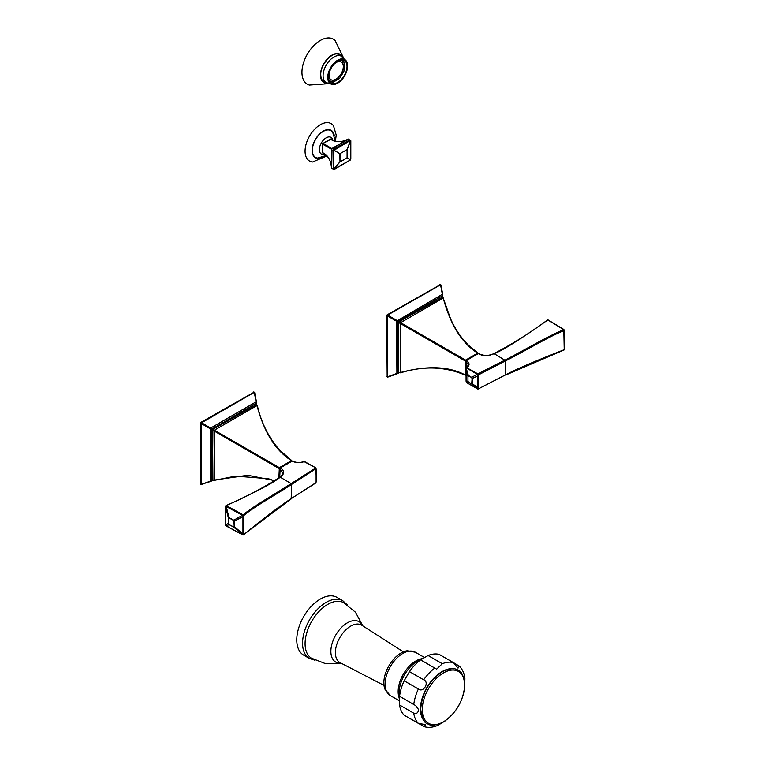 <?xml version="1.0" encoding="UTF-8"?>
<svg xmlns="http://www.w3.org/2000/svg" width="765" height="765" viewBox="0 0 765 765"><rect width="100%" height="100%" fill="white"/><g stroke="black" fill="none" stroke-linecap="round" stroke-linejoin="round"><path stroke-width="1.15" d="M326.378 155.419L317.695 158.087A15.434 8.912 -60 0 1 312.34 150.342A15.434 8.912 120 0 1 320.372 133.54A15.434 8.912 120 0 1 332.641 132.192L334.774 139.278L334.668 141.056M335.395 141.248L336.218 135.08L333.483 125.785A21.602 12.47 120 0 0 316.308 127.669A21.602 12.47 120 0 0 305.063 151.174A21.602 12.47 -60 0 0 312.56 162.027L326.913 155.945M330.805 139.345L322.275 143.858L322.964 143.342L331.819 148.592L348.285 139.087C341.123 142.615 335.147 142.606 330.346 139.077L322.275 143.858L322.275 152.369L322.964 152.923M331.474 168.195L331.474 168.204C331.216 160.87 328.281 155.792 322.677 152.981L322.505 152.656C327.965 155.056 330.958 160.229 331.474 168.195L331.474 149.175L322.505 144.145L322.275 152.369M348.094 139.201L348.295 139.077C341.812 142.519 335.95 142.51 330.7 139.067L329.983 139.029M349.691 139.976L350.628 140.693L347.186 149.548L339.87 153.775L339.985 162.008L347.061 157.925A0.66 0.602 -60 0 0 347.186 157.714L347.061 149.481L350.504 140.617L349.691 139.976L348.419 139.24L332.612 148.362L333.884 149.099L349.691 139.976M333.923 169.524L331.675 168.233L333.75 169.027L333.923 150.332L350.141 140.636M350.628 140.693L350.628 159.703A0.66 0.602 120 0 1 350.504 159.914L333.263 169.591L332.947 150.715L333.884 149.099L334.334 149.758M331.484 167.975L331.474 149.175A0.66 0.66 -60 0 1 331.819 148.592L332.287 148.334M399.512 696.255L415.634 705.569L418.685 709.671C418.092 712.932 416.447 714.108 413.76 713.181L399.56 704.986A35.477 20.483 120 0 0 404.169 715.179L418.369 723.374L425.436 724.589L424.403 726.75L409.476 718.239M464.709 687.343L464.9 678.555C464.365 673.516 462.529 669.375 459.382 666.152L458.034 668.132L453.454 662.624L439.244 654.419A35.477 20.483 -60 0 0 428.113 655.519L420.607 659.86A35.477 20.483 -60 0 0 409.476 671.613L423.676 679.808C429.815 682.103 423.428 693.176 418.369 688.997L404.169 680.802L409.476 671.613M424.403 726.75C428.763 727.859 433.258 727.381 437.896 725.335L445.412 720.773M404.169 680.802A35.477 20.483 -60 0 0 399.56 696.322L399.234 699.076L399.12 693.434A25.962 14.984 -60 0 1 399.12 692.956A25.962 14.984 -60 0 1 417.891 660.922L422.835 658.196M399.225 698.435L399.56 704.986M428.113 655.519L442.313 663.724L436.652 669.155L420.607 659.86M442.313 663.724A35.477 20.483 -60 0 1 453.454 662.624L459.382 666.152M383.848 682.839A24.365 14.066 -60 0 1 407.248 650.757L415.338 652.22A25.025 14.449 -60 0 0 396.05 658.923A25.025 14.449 -60 0 0 385.13 684.111A25.025 14.449 120 0 0 390.313 695.567L384.996 689.303A24.365 14.066 120 0 1 383.848 682.839M341.247 663.245L325.775 663.752L311.298 658.11A32.101 18.532 120 0 1 305.082 643.681A32.101 18.532 -60 0 1 318.814 611.675A32.101 18.532 -60 0 1 343.389 602.524L355.515 612.249L362.811 625.894M342.806 600.745A33.335 19.249 -60 0 0 317.112 609.676A33.335 19.249 -60 0 0 302.558 643.231A33.335 19.249 120 0 0 309.462 658.493L303.667 655.146A33.335 19.249 120 0 1 296.763 639.884A33.335 19.249 -60 0 1 311.317 606.329A33.335 19.249 -60 0 1 337.002 597.398L342.806 600.745L347.1 604.704M329.399 81.023L332.163 82.171A12.345 7.124 120 0 0 333.712 82.018L333.827 81.492A11.771 6.799 120 0 0 338.694 78.68L338.819 79.063A12.345 7.124 120 0 0 340.368 77.437L340.176 77.131A11.771 6.799 120 0 0 343.609 71.164L343.973 71.183A12.345 7.124 120 0 0 344.613 69.022L344.221 69.108A11.771 6.799 120 0 0 344.221 63.495L344.613 63.132A12.345 7.124 120 0 0 343.973 61.716L343.609 62.147A11.771 6.799 120 0 0 342.146 60.703A11.771 6.799 120 0 0 340.176 60.158L340.176 60.158M328.912 79.656L328.893 79.675A11.771 6.799 120 0 0 330.375 81.09A11.771 6.799 120 0 0 332.354 81.645L332.163 82.171M334.401 63.858A10.289 5.938 -60 0 1 341.41 61.984A10.289 5.938 -60 0 1 343.542 66.698A10.289 5.938 120 0 1 339.048 77.055A10.289 5.938 120 0 1 331.121 79.809A10.289 5.938 120 0 1 328.988 75.094A10.289 5.938 -60 0 1 329.237 72.799M341.601 59.89L343.973 61.716M328.577 77.112A13.043 7.526 120 0 0 331.283 83.079A13.043 7.526 120 0 0 341.333 79.589A13.043 7.526 120 0 0 347.023 66.459A13.043 7.526 -60 0 0 344.317 60.492A13.043 7.526 -60 0 0 334.276 63.983A13.043 7.526 -60 0 0 328.577 77.112M342.548 57.012A16.294 9.409 -60 0 0 329.629 56.753A16.294 9.409 -60 0 0 320.459 75.075A16.294 9.409 120 0 0 327.382 83.28M343.447 57.71L335.118 40.526A26.01 15.013 -60 0 0 314.568 44.867A26.01 15.013 -60 0 0 301.945 72.321A26.01 15.013 120 0 0 309.385 85.087L328.434 83.72M331.006 79.742A10.289 5.938 120 0 0 338.895 76.835A10.289 5.938 120 0 0 343.303 66.565A10.289 5.938 -60 0 0 341.295 61.927M315.496 482.945L316.012 482.447M291.178 498.665L291.647 484.379L315.955 468.677A0.66 0.507 -25.7 0 0 316.069 468.132L316.069 468.132A0.66 0.507 -25.7 0 0 315.964 468.008L304.489 461.515C300.377 463.131 296.227 463.007 292.058 461.142L280.191 467.998C284.829 470.609 284.829 473.669 280.22 477.188L291.178 483.576L315.888 467.912L316.28 481.52L316.261 469.213M291.532 498.656L243.06 535.06L225.675 525.526L225.675 506.248L242.954 515.505L242.954 534.907A0.66 0.488 166 0 0 243.796 534.659L242.476 534.821L233.822 527.162L234.52 526.76L243.796 534.659C253.033 526.875 277.198 507.549 291.647 498.359L315.955 482.658L316.28 481.52L315.821 482.954L291.675 498.34M225.895 525.756L225.579 525.364L226.325 526.1L228.984 524.551L233.822 527.162L234.52 526.76L234.52 521.357L233.822 520.2L243.26 514.797C252.307 506.812 275.601 493.75 291.149 483.595L291.675 484.36M225.589 525.201L228.286 523.403L228.984 524.551L233.774 526.942M280.191 467.998L279.722 477.264M316.108 481.778L316.108 469.375L315.228 467.711M292.373 461.104C297.442 463.016 299.784 462.854 304.25 461.429L315.467 467.645M225.589 506.526L226.268 505.627L242.792 514.606M226.268 505.627C242.486 498.206 272.445 484.016 280.172 477.217L279.789 477.226C262.739 488.194 244.79 497.652 225.943 505.589L225.675 506.248L226.268 505.627M243.739 534.142L243.796 515.562L243.26 514.797L242.954 515.505L243.796 515.562C253.014 507.386 277.198 493.999 291.647 484.379L291.149 483.595M234.233 526.674L233.822 520.2L228.984 517.589L228.286 517.991L228.286 523.403L228.926 524.331M286.454 464.384A8.329 4.81 120 0 0 284.36 465.589M279.722 473.162A8.329 4.81 120 0 0 279.512 475.084A8.329 4.81 120 0 0 279.722 476.758M278.89 477.867L279.349 467.645L291.465 460.654C275.677 450.748 264.183 432.388 256.973 405.584L214.343 430.198L279.349 467.645M200.908 484.178L200.44 423.16L200.908 422.357L210.652 428.065L256.103 401.826L254.296 392.359L256.495 402.055L256.447 404.675L212.899 429.289L214.343 430.198L213.951 480.104L247.822 475.266L274.798 480.649M254.678 392.522L256.495 401.998L256.17 403.375L211.637 429.242L211.637 480.516L210.652 481.453L201.157 484.398L210.26 481.223L210.26 428.744L210.652 428.065L212.899 429.289L212.441 479.837L214.343 480.334M257.375 405.813L255.988 404.408L256.304 403.451L256.447 404.675M201.539 422.816L201.157 423.475L278.89 468.457M201.482 484.647L212.899 480.104M212.67 479.98L211.762 480.592M256.304 403.451L256.304 404.369M200.44 483.901L201.138 484.312L201.157 423.475M200.908 422.357L253.98 392.254M254.296 392.359L201.606 422.758M477.829 373.836L505.34 359.933C522.667 351.106 550.36 334.735 563.815 329.725L547.855 319.952C531.503 331.341 505.675 349.356 494.295 353.593L494.238 353.621C488.147 356.289 482.839 356.28 478.326 353.612L466.449 360.458C469.681 362.868 469.892 365.259 467.09 367.63L466.698 368.118L477.771 374.582L477.771 388.993L466.698 382.663L466.076 381.238L466.65 367.678L477.829 373.836L471.689 377.365L468.534 375.548L467.807 375.921L466.048 369.849L466.076 381.238L467.807 381.094L468.534 382.261L471.689 384.078L472.416 383.676L472.416 378.618L471.689 377.365L467.96 376.064L467.96 381.238L467.96 376.064M493.999 353.554L505.77 360.755L505.77 374.735L478.574 388.773A0.66 0.497 153 0 1 477.771 388.993L471.689 384.078L472.11 378.522L471.623 377.69M505.732 360.774L478.574 374.793L478.125 373.98L478.412 375.672L472.11 378.522M505.34 359.933L505.77 360.755C521.95 352.684 550.465 335.663 564.197 330.576L563.91 329.505L548.228 320.019M478.651 353.573C483.662 355.993 488.768 355.993 493.96 353.564L494.018 353.535C512.76 343.848 530.594 332.641 547.539 319.923L547.96 319.99M466.449 375.519L466.449 360.458M466.172 369.629L466.535 367.965M466.487 382.395A0.66 0.564 -34.5 0 0 466.698 382.663L477.637 388.945M478.412 375.672L478.574 388.773L477.876 389.108L505.742 374.754C521.95 366.225 550.484 355.151 564.197 349.672L564.369 349.328M564.216 349.624L563.815 329.725L564.541 330.7L564.56 339.775L564.541 330.7M466.841 382.749L466.382 382.29A0.66 0.555 -34.9 0 0 466.526 382.433L468.467 382.012L471.623 383.839M465.981 365.632A8.329 4.81 120 0 0 465.77 367.544A8.329 4.81 120 0 0 465.981 369.227M387.167 376.638L386.698 315.629L440.554 284.829L442.753 294.525L442.706 297.145L399.158 321.749L400.602 322.658L400.21 372.574C427.023 365.412 448.673 366.186 465.149 374.898L465.608 360.114L477.723 353.124C461.926 343.208 450.432 324.848 443.231 298.044L400.602 322.658L465.608 360.114M472.713 356.853A8.329 4.81 120 0 0 470.618 358.058M443.633 298.274L442.247 296.877L442.753 294.458L440.936 284.982M387.865 315.228L399.158 321.749L398.699 322.553L465.149 360.917M478.058 353.095L469.184 345.857C461.372 338.293 455.156 329.246 450.556 318.718L442.428 295.835L398.02 321.472L398.699 322.553L398.699 372.306L400.602 372.804M386.698 376.37L387.415 376.868L399.158 372.574M398.928 372.44L396.911 373.913L399.062 372.737M442.562 295.912L442.706 297.145L442.562 295.912M398.02 373.062L397.896 321.702L396.519 321.214L396.911 373.913L387.415 376.868M440.554 284.829L442.361 294.296L396.519 321.214L387.415 315.945L387.798 315.285M387.167 314.826L440.238 284.723M387.415 315.945L387.396 376.772M324.848 154.186A9.629 5.556 -60 0 1 319.359 149.644A9.629 5.556 120 0 1 325.498 138.274A9.629 5.556 120 0 1 332.842 140.349M334.257 135.539A15.788 9.113 120 0 0 322.323 131.723A15.788 9.113 120 0 0 312.082 150.485A15.788 9.113 -60 0 0 321.396 157.82M333.75 169.027L339.87 161.941L347.08 157.791L347.08 149.624L339.87 153.775L333.263 149.816L340.004 153.708L339.985 162.008L333.263 169.591L334.037 169.419M350.504 159.914L347.08 157.791L350.628 159.703M331.484 149.72L333.75 150.772M349.815 160.43L334.334 169.361M348.295 139.077L350.819 140.779L350.819 159.034L350.141 160.239M422.29 709.576A29.931 17.279 -60 0 1 443.451 672.913A29.931 17.279 -60 0 1 464.623 685.134A29.931 17.279 120 0 1 443.451 721.797A29.931 17.279 120 0 1 422.29 709.576M454.161 668.906A30.543 17.633 -60 0 0 431.929 680.362A30.543 17.633 -60 0 0 420.463 709.012A30.543 17.633 120 0 0 424.173 720.85M413.76 713.181A35.477 20.483 120 0 0 418.369 723.374M423.676 679.808A35.477 20.483 -60 0 1 434.807 668.055M413.76 704.517A35.477 20.483 -60 0 1 418.369 688.997M399.215 697.986A25.025 14.449 -60 0 1 398.154 691.627A25.025 14.449 -60 0 1 421.878 658.722M384.001 685.373L340.157 662.681A21.63 12.489 -60 0 1 335.386 652.622A21.63 12.489 -60 0 1 345.015 630.656A21.63 12.489 -60 0 1 361.778 625.235L403.356 651.856M340.989 663.112A23.313 13.464 -60 0 1 330.872 651.398A23.313 13.464 -60 0 1 344.116 625.082A23.313 13.464 -60 0 1 362.572 625.741M328.061 77.408A13.77 7.946 -60 0 1 337.805 60.54A13.77 7.946 -60 0 1 347.54 66.163A13.77 7.946 -60 0 1 337.805 83.031A13.77 7.946 -60 0 1 328.061 77.408M347.616 65.962A14.066 8.119 -60 0 1 333.234 84.552A14.066 8.119 -60 0 1 327.716 77.447A14.066 8.119 -60 0 1 335.386 61.841A14.066 8.119 -60 0 1 346.574 61.449A14.066 8.119 -60 0 1 347.616 65.962M323.079 75.716A15.233 8.788 120 0 0 326.225 82.687L333.234 84.552C341.333 82.563 346.134 76.395 347.635 66.029L346.574 61.449L341.458 56.314A15.233 8.788 -60 0 0 329.725 60.387A15.233 8.788 -60 0 0 323.079 75.716M325.278 82.142A15.472 8.931 -60 0 1 323.777 81.559C321.845 80.421 320.841 78.154 320.764 74.74C320.162 64.107 333.578 50.356 339.249 54.755A15.472 8.931 -60 0 1 340.502 55.759M327.095 83.146A16.132 9.314 -60 0 1 320.573 75.008A16.132 9.314 -60 0 1 329.476 57.021A16.132 9.314 -60 0 1 342.29 56.83M226.44 526.119L242.658 534.84M243.739 525.153L243.031 525.306M225.694 524.484L225.512 506.707L228.467 518.154L228.467 523.556M279.722 468.802L282.916 472.952C283.853 472.741 282.83 474.147 279.827 477.188L279.655 477.523M279.703 477.484L280.22 477.188M316.108 469.375L315.553 467.673L304.126 461.639M226.689 505.914L226.249 506.459L228.984 517.589L228.467 518.154M243.739 516.165L234.233 521.261M233.774 520.496L228.926 517.886M200.44 423.16L201.138 423.571M253.511 391.986L254.209 392.388M548.381 320.191L563.91 329.505M465.981 361.271L468.333 364.819L466.296 368.481L468.467 375.873M466.382 368.472L466.134 369.667M466.306 382.089A0.66 0.555 -34.9 0 0 466.382 382.29L466.076 380.989M564.283 340.09L564.56 348.764L564.541 339.679M563.48 329.457L564.56 330.786M467.96 381.238L468.467 382.012M472.11 383.581L478.412 388.075M564.283 349.079L564.063 349.968L505.598 375.06M439.77 284.456L440.468 284.857M386.698 315.629L387.396 316.031M420.702 709.117C421.802 718.077 424.049 722.925 427.444 723.661C430.064 725.947 434.989 725.631 442.218 722.705C455.883 713.936 463.418 701.304 464.814 684.79C463.714 675.83 461.467 670.981 458.072 670.245C455.452 667.95 450.528 668.275 443.298 671.201C429.634 679.961 422.098 692.602 420.702 709.117M399.292 700.75L390.313 695.567M424.317 657.412L415.338 652.22M315.037 660.233L309.462 658.493M330.375 81.09L329.113 80.363M337.155 53.827L341.458 56.314M321.922 80.201L326.225 82.687M342.146 60.703L340.884 59.976M212.546 480.114L214.286 480.372L235.505 476.117L268.333 478.68L274.549 480.803M256.227 404.542L257.375 405.746C261.42 423.131 268.888 437.953 279.77 450.203L291.809 460.635M256.543 402.447L256.543 404.503M212.804 480.277L211.016 481.3M200.583 484.207L201.319 484.637M253.837 391.957L254.582 392.388M398.804 372.584L400.544 372.832C423.705 365.689 445.287 366.483 465.302 375.213M442.801 296.973L442.801 294.917M387.74 377.116L397.274 373.76M440.095 284.417L440.841 284.848M386.841 376.667L387.578 377.097"/></g></svg>
